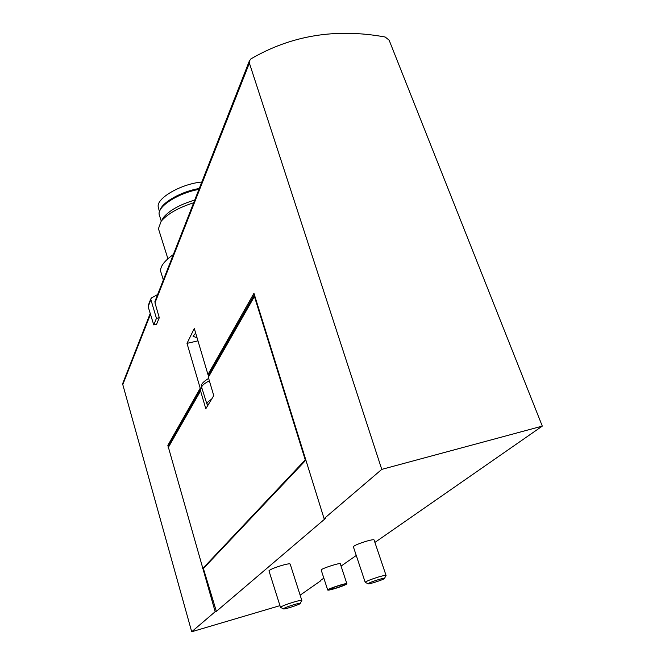 <?xml version="1.0" encoding="UTF-8"?>
<svg xmlns="http://www.w3.org/2000/svg" width="665" height="665" viewBox="0 0 665 665"><rect width="100%" height="100%" fill="white"/><g stroke="black" fill="none" stroke-linecap="round" stroke-linejoin="round"><path stroke-width="1" d="M158.594 208.369L158.195 206.815C156.433 198.137 181.296 183.814 201.811 182.035M160.066 210.215C162.243 202.21 181.52 191.42 199.276 188.494M159.667 216.075L159.184 214.546C157.206 206.549 178.212 193.041 198.918 189.409M161.903 220.073L163.665 217.247C169.716 210.198 180.074 204.471 194.737 200.065M158.968 230.364L158.436 228.685L161.146 221.279C167.422 213.897 178.262 207.721 193.673 202.767M161.238 273.207L160.639 271.287C160.149 266.466 164.38 260.896 173.332 254.57M250.863 58.936C291.27 35.336 336.049 28.03 385.185 37.016L389.125 40.166L542.299 426.107L381.768 469.382L249.383 63.109L249.259 61.205L250.863 58.936M159.284 317.712L156.45 318.336L153.756 324.919L156.558 324.304L159.284 317.712L154.978 302.866L155.244 300.63M374.902 542.432L542.299 426.107M320.53 580.462L323.838 578.151M300.131 595.167L320.663 580.836M321.22 570.121L321.178 569.988C321.07 568.617 341.236 562.174 340.322 563.87L346.864 583.704M353.389 546.846L353.331 546.672C354.736 545.275 359.258 543.413 366.889 541.077C371.594 539.772 373.988 539.415 374.087 540.005L386.033 575.366M269.001 570.944L268.951 570.794C270.173 569.456 274.587 567.636 282.176 565.325C287.322 563.895 289.99 563.496 290.189 564.111L301.802 600.379M341.062 566.106L356.265 555.466M216.366 611.359L215.169 611.709L202.916 568.642L203.382 568.509L216.366 611.359L325.734 518.201L324.096 518.65L381.768 469.382M279.957 605.649L191.703 631.75L215.169 611.709M324.096 518.65L253.955 293.307L207.962 374.545L194.288 328.468L187.006 343.356L200.215 388.227L167.854 445.392L168.902 445.126M191.703 631.75L122.792 384.603L123.042 382.658M202.916 568.642L167.854 445.392M200.215 388.227L201.695 387.994L200.556 389.432L200.564 390.912L205.817 408.759L211.561 399.274C208.436 401.178 206.882 402.766 206.898 404.029L207.921 405.276M200.556 389.432L168.636 445.592M209.184 374.254L207.962 374.545M203.382 568.509L305.875 460.122M305.759 459.739L305.252 459.872L254.412 296.474L254.387 294.703M202.542 568.741L305.252 459.872M208.877 374.794L208.32 377.296L213.764 395.633L211.561 399.274M197.064 337.828L193.066 336.266L195.651 333.057M197.971 340.862L187.006 343.356M301.835 600.503C301.686 600.03 299.026 600.545 293.863 602.033C286.233 604.394 281.769 606.148 280.472 607.286L283.373 608.891M294.013 604.635C287.147 606.788 283.623 608.217 283.44 608.924C284.329 609.497 298.618 604.951 300.173 603.612C300.796 602.939 298.751 603.28 294.013 604.635M386.082 575.508C386.033 575.05 383.647 575.499 378.925 576.863C371.253 579.248 366.681 581.044 365.193 582.249L368.078 583.812M378.984 579.448C372.092 581.609 368.468 583.072 368.111 583.828C368.851 584.41 382.857 579.897 384.47 578.55C385.143 577.902 383.314 578.201 378.984 579.448M334.578 588.683C330.131 589.971 327.828 590.404 327.687 589.98C327.646 588.791 347.878 582.299 346.906 583.82C345.625 584.917 341.511 586.538 334.578 588.683M335.118 588.334L329.616 589.373C329.582 588.409 345.758 583.23 344.985 584.444C343.963 585.316 340.671 586.613 335.118 588.334M156.45 318.336L150.714 299.05L151.529 297.945L157.63 294.553M153.756 324.919L148.154 306.715L148.295 305.368M154.978 302.866L249.383 63.109M122.792 384.603L150.481 314.279M168.137 447.769L200.564 390.912M208.32 377.296L254.412 296.474M209.367 380.821C204.288 383.431 201.719 385.625 201.686 387.421L201.861 388.003M148.154 306.715L150.756 299.915M158.195 206.815L159.45 211.719M161.254 221.104L159.184 214.546M163.665 217.247L161.146 221.279M167.913 258.76L158.436 228.685M163.357 279.982L160.639 271.287M154.92 301.461L249.259 61.205M122.759 383.381L150.224 313.431M208.32 375.783L254.379 294.728M208.644 378.385C202.542 382.142 200.223 385.151 201.686 387.421L206.898 404.029M268.951 570.794L280.472 607.286M300.322 603.305L301.594 600.769M353.331 546.672L365.193 582.249M384.619 578.234L385.825 575.765M327.687 589.98L321.178 569.988M148.104 305.858L150.714 299.05"/></g></svg>
